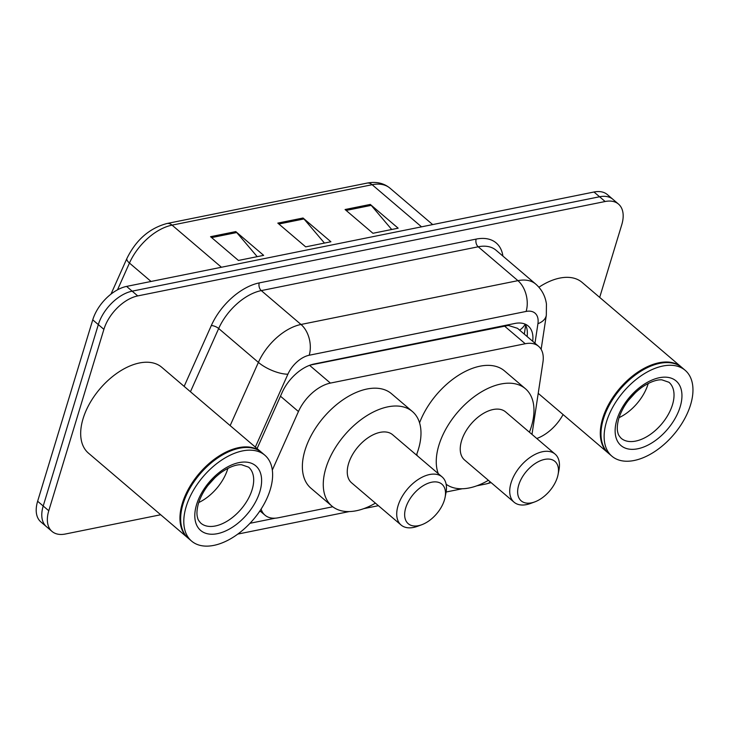 <?xml version="1.0" encoding="UTF-8"?>
<svg xmlns="http://www.w3.org/2000/svg" width="729" height="729" viewBox="0 0 729 729"><rect width="100%" height="100%" fill="white"/><g stroke="black" fill="none" stroke-linecap="round" stroke-linejoin="round"><path stroke-width="1.09" d="M531.988 434.402L542.95 362.149A33.871 19.811 130.5 0 0 538.594 346.321L517.472 328.305L508.341 325.444L310.363 365.047M261.11 509.079A33.871 19.811 130.5 0 0 264.992 515.184A33.871 19.811 130.5 0 0 278.35 517.763L332.761 506.773M538.594 346.321A33.871 19.811 130.5 0 0 525.226 343.742L330.401 383.089A33.871 19.811 130.5 0 0 298.443 411.53L272.318 470.05M160.699 514.756L65.391 534.011A33.871 19.811 -49.5 0 1 52.023 531.432A33.871 19.811 -49.5 0 1 48.779 510.756L103.892 329.353A33.871 19.811 -49.5 0 1 137.726 295.919L605.143 201.514A33.871 19.811 -49.5 0 1 618.502 204.093A33.871 19.811 -49.5 0 1 621.746 224.769L599.685 297.396M563.08 414.555A33.871 19.811 -49.5 0 1 536.781 438.493M52.023 531.432L40.879 521.928A33.871 19.811 -49.5 0 1 37.635 501.251L92.747 319.849L98.324 324.605A33.871 19.811 -49.5 0 1 132.149 291.163L599.566 196.766A33.871 19.811 -49.5 0 1 612.934 199.336A33.871 19.811 -49.5 0 0 599.566 196.766L132.149 291.163A33.871 19.811 -49.5 0 0 98.324 324.605L43.211 506.008L98.324 324.605L103.892 329.353M46.446 526.684A33.871 19.811 -49.5 0 1 43.211 506.008A33.871 19.811 -49.5 0 0 46.446 526.684M259.424 511.63L260.545 511.403M532.689 341.281A33.871 19.811 130.5 0 0 528.252 326.036A33.871 19.811 130.5 0 0 514.893 323.457L314.108 364.008A33.871 19.811 130.5 0 0 282.15 392.448L257.082 448.581M525.09 324.095A33.871 19.811 -49.5 0 1 527.122 336.534M92.747 319.849A33.871 19.811 -49.5 0 1 126.582 286.406L593.989 192.009A33.871 19.811 -49.5 0 1 607.357 194.588L618.502 204.093M235.786 231.594L263.652 255.36L238.429 260.453L210.563 236.688L235.786 231.594A9.03 5.878 -101.4 0 1 236.715 232.533L211.629 237.599M370.286 204.43L398.162 228.195L372.938 233.289L345.072 209.524L370.286 204.43A9.03 5.878 -101.4 0 1 371.225 205.368L346.138 210.435M303.036 218.007L330.902 241.773L305.688 246.867L277.813 223.101L303.036 218.007A9.03 5.878 -101.4 0 1 303.966 218.946L278.888 224.013M324.46 243.076L303.966 218.946M391.71 229.498L371.225 205.368M257.209 256.663L236.715 232.533M188.1 538.12A56.443 33.024 -49.5 0 1 187.745 537.829A56.443 33.024 -49.5 0 1 182.341 503.365A56.443 33.024 -49.5 0 1 218.354 456.463A56.443 33.024 -49.5 0 1 261.009 451.925A56.443 33.024 -49.5 0 1 261.346 452.226M187.745 537.829L88.473 453.156A56.443 33.024 -49.5 0 1 83.06 418.701A56.443 33.024 -49.5 0 1 119.073 371.799A56.443 33.024 -49.5 0 1 161.729 367.261L261.009 451.925M181.621 509.544A55.887 32.687 -49.5 0 1 181.667 509.325A55.887 32.687 -49.5 0 1 183.116 503.575A55.887 32.687 -49.5 0 1 231.904 450.422A55.887 32.687 -49.5 0 1 232.114 450.34M191.581 541.091L188.447 538.421A56.443 33.024 -49.5 0 1 181.585 509.771A56.443 33.024 -49.5 0 1 183.043 503.958A56.443 33.024 -49.5 0 1 232.323 450.267A56.443 33.024 -49.5 0 1 261.702 452.518L264.837 455.197A56.443 33.024 -49.5 0 1 270.24 489.651A56.443 33.024 -49.5 0 1 234.237 536.562A56.443 33.024 -49.5 0 1 191.581 541.091A56.443 33.024 -49.5 0 1 186.177 506.637A56.443 33.024 -49.5 0 1 222.181 459.726A56.443 33.024 -49.5 0 1 264.837 455.197M227.904 468.319A36.814 21.533 -49.5 0 1 227.749 468.838A36.814 21.533 -49.5 0 1 198.716 502.554M207.82 485.578L215.429 477.185M444.417 500.039A25.962 15.191 -49.5 0 1 421.745 524.743A25.962 15.191 -49.5 0 1 405.743 507.849A25.962 15.191 -49.5 0 1 430.465 482.498A25.962 15.191 -49.5 0 1 445.082 497.369A25.962 15.191 -49.5 0 1 444.417 500.039M421.745 524.743L417.535 526.292A31.611 18.489 -49.5 0 1 401.087 525.026A31.611 18.489 -49.5 0 1 398.052 505.726A31.611 18.489 -49.5 0 1 418.218 479.463A31.611 18.489 -49.5 0 1 442.111 476.921A31.611 18.489 -49.5 0 1 445.948 492.968L445.082 497.369M442.111 476.921L392.639 434.739A31.611 18.489 130.5 0 0 368.756 437.282A31.611 18.489 130.5 0 0 348.59 463.544A31.611 18.489 130.5 0 0 351.615 482.844L401.087 525.026M375.408 503.128A62.093 36.322 -49.5 0 1 331.841 506.035A62.093 36.322 -49.5 0 1 325.89 468.127A62.093 36.322 -49.5 0 1 365.502 416.532A62.093 36.322 -49.5 0 1 412.423 411.548A62.093 36.322 -49.5 0 1 418.364 449.447A62.093 36.322 -49.5 0 1 416.432 455.024M331.841 506.035L310.937 488.211A62.093 36.322 -49.5 0 1 304.995 450.303A62.093 36.322 -49.5 0 1 344.598 398.708A62.093 36.322 -49.5 0 1 391.519 393.724L412.423 411.548M557.403 477.222A25.962 15.191 -49.5 0 1 534.731 501.916A25.962 15.191 -49.5 0 1 518.729 485.031A25.962 15.191 -49.5 0 1 543.451 459.68A25.962 15.191 -49.5 0 1 558.068 474.552A25.962 15.191 -49.5 0 1 557.403 477.222M534.731 501.916L530.521 503.466A31.611 18.489 -49.5 0 1 514.073 502.208A31.611 18.489 -49.5 0 1 511.047 482.908A31.611 18.489 -49.5 0 1 531.204 456.646A31.611 18.489 -49.5 0 1 555.097 454.103A31.611 18.489 -49.5 0 1 558.933 470.15L558.068 474.552M555.097 454.103L505.625 411.921A31.611 18.489 130.5 0 0 481.741 414.455A31.611 18.489 130.5 0 0 461.575 440.726A31.611 18.489 130.5 0 0 464.601 460.026L514.073 502.208M438.266 473.65A62.093 36.322 -49.5 0 1 438.876 445.31A62.093 36.322 -49.5 0 1 478.488 393.715A62.093 36.322 -49.5 0 1 525.409 388.721A62.093 36.322 -49.5 0 1 531.35 426.629A62.093 36.322 -49.5 0 1 529.418 432.206M488.394 480.311A62.093 36.322 -49.5 0 1 446.13 484.247M417.362 455.825A62.093 36.322 -49.5 0 1 416.788 454.103M419.558 422.838A62.093 36.322 -49.5 0 1 459.744 374.524A62.093 36.322 -49.5 0 1 504.504 370.897L525.409 388.721M608.433 453.228A56.443 33.024 -49.5 0 1 608.086 452.937A56.443 33.024 -49.5 0 1 602.683 418.473A56.443 33.024 -49.5 0 1 638.686 371.571A56.443 33.024 -49.5 0 1 681.342 367.033A56.443 33.024 -49.5 0 1 681.688 367.334M601.963 424.661A55.887 32.687 -49.5 0 1 601.999 424.433A55.887 32.687 -49.5 0 1 603.448 418.683A55.887 32.687 -49.5 0 1 652.236 365.53A55.887 32.687 -49.5 0 1 652.446 365.457M611.913 456.199L608.779 453.529A56.443 33.024 -49.5 0 1 601.917 424.879A56.443 33.024 -49.5 0 1 603.375 419.066A56.443 33.024 -49.5 0 1 652.665 365.375A56.443 33.024 -49.5 0 1 682.034 367.626L685.169 370.305A56.443 33.024 -49.5 0 1 690.582 404.759A56.443 33.024 -49.5 0 1 654.569 451.67A56.443 33.024 -49.5 0 1 611.913 456.199A56.443 33.024 -49.5 0 1 606.51 421.745A56.443 33.024 -49.5 0 1 642.522 374.834A56.443 33.024 -49.5 0 1 685.169 370.305M648.245 383.427A36.814 21.533 -49.5 0 1 648.09 383.946A36.814 21.533 -49.5 0 1 619.049 417.662M628.152 400.686L635.77 392.293M538.922 287.226A56.443 33.024 -49.5 0 1 582.061 282.369L681.342 367.033M508.514 324.742A33.871 22.025 78.6 0 1 508.341 325.444M525.144 324.186A33.871 19.993 -171.4 0 1 519.622 330.137M280.474 396.202L298.443 411.53M309.579 365.329L330.401 383.089M504.286 325.881L525.226 343.742M184.145 386.379L211.31 325.562A50.802 29.716 -49.5 0 1 259.242 282.907L476.165 239.094A50.802 29.716 -49.5 0 1 502.91 256.089M137.726 295.919L126.582 286.406M48.779 510.756L37.635 501.251M605.143 201.514L593.989 192.009M230.154 425.618L258.394 362.386L218.682 328.515L190.442 391.755M534.968 343.222L537.929 323.703A22.581 13.204 130.5 0 0 526.119 311.438L309.196 355.242A22.581 13.204 130.5 0 0 287.891 374.205A22.581 8.229 -155.9 0 1 258.394 362.386A45.162 26.417 -49.5 0 1 300.995 324.469L261.292 290.598A45.162 26.417 130.5 0 0 218.682 328.515A5.641 2.059 24.1 0 0 211.31 325.562M309.196 355.242A22.581 14.68 -101.4 0 0 300.995 324.469L517.927 280.656L478.215 246.785L261.292 290.598A5.641 3.672 78.6 0 1 259.242 282.907M526.119 311.438A22.581 14.68 -101.4 0 0 517.927 280.656A45.162 26.417 -49.5 0 1 535.742 284.091L496.03 250.22A45.162 26.417 130.5 0 0 478.215 246.785A5.641 3.672 78.6 0 1 476.165 239.094M287.891 374.205L255.341 447.096M249.992 523.285L275.307 518.173M541.137 349.364L546.322 315.21A22.581 13.332 -171.4 0 1 537.929 323.703M491.1 482.616L486.289 483.901A22.581 14.68 -101.4 0 0 490.389 482.015M221.443 267.251L172.062 225.133A11.29 7.345 -101.4 0 0 166.959 223.511L367.042 183.107A11.29 7.345 78.6 0 1 372.145 184.719L172.062 225.133A45.162 26.417 130.5 0 0 129.452 263.051A11.29 4.11 -155.9 0 1 126.928 258.421C136.086 239.859 149.427 228.223 166.959 223.511M367.042 183.107C376.064 181.357 383.709 183.043 389.969 188.155A45.162 26.417 130.5 0 0 372.145 184.719L421.535 226.837M151.049 281.467L129.452 263.051L117.497 289.823M252.134 489.633A36.814 21.533 -49.5 0 1 228.651 520.224A36.814 21.533 -49.5 0 1 200.84 523.185C198.853 520.998 197.805 519.303 197.687 518.082C196.484 514.546 196.757 509.58 198.516 503.201C202.462 491.2 210.025 480.949 221.188 472.447C232.587 464.646 239.276 464.573 241.527 464.728L248.607 467.161A36.814 21.533 -49.5 0 1 252.134 489.633M259.825 491.756A42.455 24.832 -49.5 0 1 217.415 533.674A42.455 24.832 -49.5 0 1 196.593 504.532A42.455 24.832 -49.5 0 1 239.003 462.614A42.455 24.832 -49.5 0 1 259.825 491.756M672.475 404.75A36.814 21.533 -49.5 0 1 648.992 435.331A36.814 21.533 -49.5 0 1 621.172 438.293C619.194 436.106 618.137 434.411 618.019 433.19C616.816 429.654 617.089 424.688 618.848 418.309C622.803 406.308 630.357 396.057 641.529 387.555C652.92 379.754 659.608 379.681 661.868 379.836L668.949 382.269A36.814 21.533 -49.5 0 1 672.475 404.75M680.157 406.864A42.455 24.832 -49.5 0 1 637.747 448.782A42.455 24.832 -49.5 0 1 616.925 419.64A42.455 24.832 -49.5 0 1 659.335 377.722A42.455 24.832 -49.5 0 1 680.157 406.864M524.315 334.137L525.682 325.161M259.934 510.874L264.992 515.184M546.322 315.21L546.431 303.947C545.265 295.956 541.702 289.34 535.742 284.091M237.8 534.084L349.255 511.576M363.826 508.632L378.406 505.689M446.121 492.011L462.241 488.758M476.812 485.815L486.289 483.901M110.981 294.124L126.928 258.421M389.969 188.155L432.689 224.587M608.086 452.937L538.221 393.35"/></g></svg>
